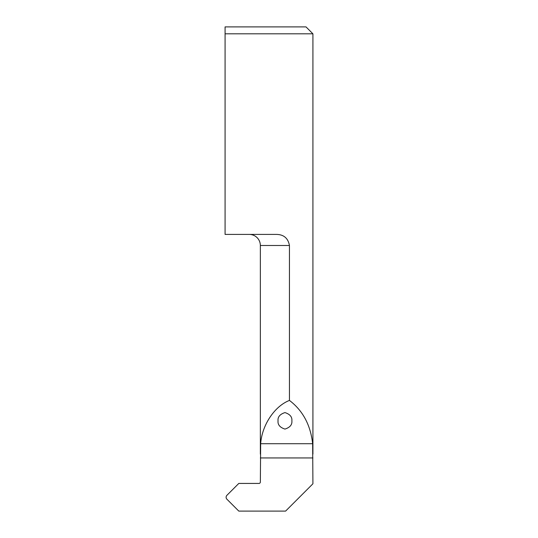 <?xml version="1.0" encoding="UTF-8"?>
<svg xmlns="http://www.w3.org/2000/svg" width="538" height="538" viewBox="0 0 538 538"><rect width="100%" height="100%" fill="white"/><g stroke="black" fill="none" stroke-linecap="round" stroke-linejoin="round"><path stroke-width="0.81" d="M278.038 420.837C277.648 416.943 279.955 414.193 284.958 412.592C289.962 414.193 292.269 416.943 291.872 420.837C292.269 424.738 289.962 427.481 284.958 429.082C279.955 427.481 277.648 424.738 278.038 420.837M260.352 454.106L260.352 245.483A11.069 11.069 0 0 0 249.289 234.413M289.444 400.427C274.562 406.183 261.959 425.134 260.661 443.715L260.352 482.048A1.385 1.385 0 0 1 258.973 483.433L238.798 483.433L226.922 495.31A2.764 2.764 0 0 0 226.922 499.224L238.798 511.1L285.597 511.1L312.921 483.776L312.645 443.715C310.554 424.993 302.82 410.561 289.444 400.427L289.444 245.483C288.038 237.964 283.452 234.279 275.698 234.413L225.079 234.413L225.079 33.82L312.921 33.82L312.921 454.112M225.079 26.9L225.079 33.82L225.079 26.9L306.008 26.9L312.921 33.82M260.352 245.483L289.444 245.483M312.645 443.715L260.661 443.715M312.921 457.946L260.352 457.946"/></g></svg>
